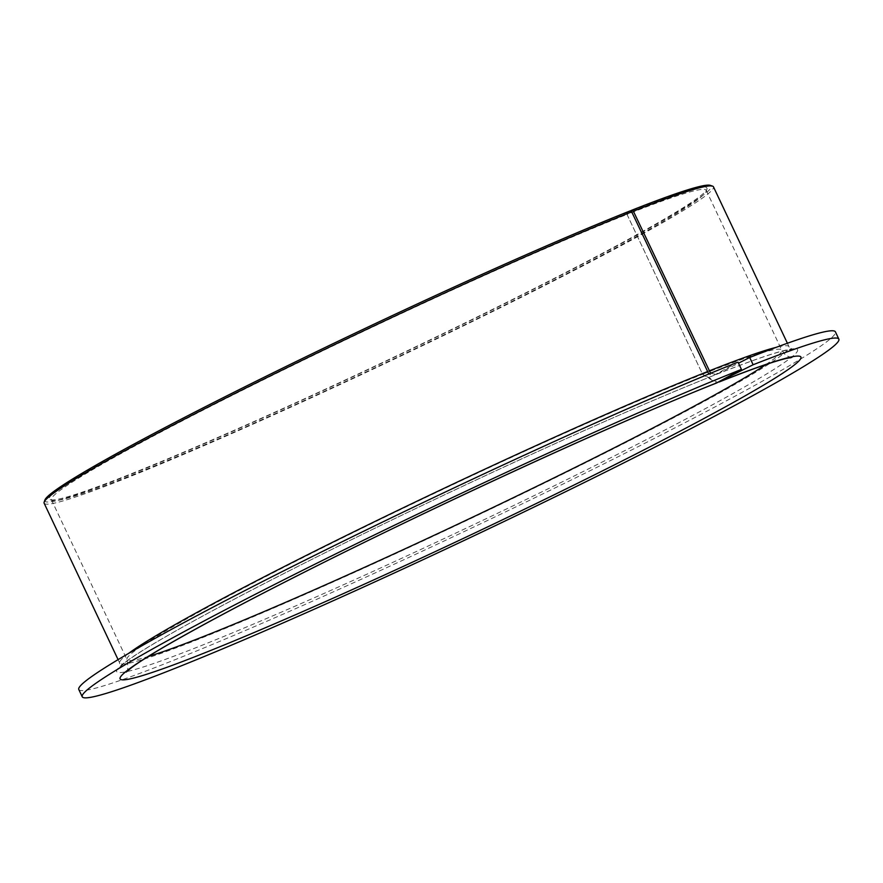 <?xml version="1.0" encoding="UTF-8"?>
<svg xmlns="http://www.w3.org/2000/svg" width="883" height="883" viewBox="0 0 883 883"><rect width="100%" height="100%" fill="white"/><g stroke="black" fill="none" stroke-linecap="round" stroke-linejoin="round"><path stroke-width="0.66" stroke-dasharray="4.42 3.31" d="M630.076 210.927L627.272 212.461L627.018 214.426A362.118 18.951 154.7 0 0 261.092 380.937A362.118 18.951 154.7 0 0 51.424 499.789A362.118 18.951 154.7 0 0 52.296 500.473A362.118 18.951 154.7 0 0 123.289 478.52A362.118 18.951 154.7 0 0 483.067 315.783A362.118 18.951 154.7 0 0 706.168 191.39A362.118 18.951 154.7 0 0 706.19 190.287A362.118 18.951 154.7 0 0 634.325 211.556A362.118 18.951 154.7 0 0 627.018 214.426L702.57 374.26L716.455 383.056M627.272 212.461A363.73 19.04 154.7 0 0 251.754 383.686A363.73 19.04 154.7 0 0 50.165 499.712A363.73 19.04 154.7 0 0 121.468 477.659A363.73 19.04 154.7 0 0 482.846 314.193A363.73 19.04 154.7 0 0 706.93 189.26A363.73 19.04 154.7 0 0 634.767 209.503A363.73 19.04 154.7 0 0 627.603 212.328L630.208 211.004M44.15 503.233A370.165 19.371 154.7 0 0 117.616 481.489A370.165 19.371 154.7 0 0 493.674 311.048A370.165 19.371 154.7 0 0 713.464 186.843M44.945 499.955A368.553 19.294 154.7 0 0 118.057 479.436A368.553 19.294 154.7 0 0 500.65 305.695A368.553 19.294 154.7 0 0 710.429 185.386M710.605 373.277L716.312 374.447L738.508 363.178M78.797 689.513A418.443 21.898 154.7 0 0 161.843 664.932A418.443 21.898 154.7 0 0 586.952 472.262A418.443 21.898 154.7 0 0 835.417 331.853M717.658 382.449L702.57 374.26A362.118 18.951 154.7 0 0 336.644 540.771A362.118 18.951 154.7 0 0 126.975 659.623A362.118 18.951 154.7 0 0 148.189 656.544M765.903 364.558A362.118 18.951 154.7 0 0 781.742 350.121A362.118 18.951 154.7 0 0 709.877 371.39A362.118 18.951 154.7 0 0 702.57 374.26L627.018 214.426L627.603 212.328M738 362.118L713.42 375.595L708.817 374.017M128.477 653.497A370.165 19.371 154.7 0 0 119.702 663.067A370.165 19.371 154.7 0 0 193.167 641.323A370.165 19.371 154.7 0 0 569.226 470.882A370.165 19.371 154.7 0 0 789.016 346.677A370.165 19.371 154.7 0 0 776.058 347.383M713.74 375.452A376.599 19.713 154.7 0 0 238.587 596.908A376.599 19.713 154.7 0 0 191.368 649.502A376.599 19.713 154.7 0 0 670.131 427.328A376.599 19.713 154.7 0 0 722.846 371.853A376.599 19.713 154.7 0 0 716.742 374.26M52.296 500.473L50.165 499.712M706.168 191.39L706.93 189.26M118.09 659.645L119.702 663.067L119.779 667.25L125.805 661.886C148.443 645.164 202.483 615.032 287.924 571.489C423.277 502.537 612.107 415.606 713.42 375.606M716.312 374.447L722.437 372.041C751.51 360.694 772.062 353.575 784.093 350.683L792.194 349.392L789.016 346.677L787.404 343.255M51.424 499.789L126.975 659.623C128.311 667.04 128.057 671.19 126.203 672.073M706.19 190.287L781.742 350.121L785.142 354.569C784.821 355.264 791.422 357.836 791.852 357.427"/><path stroke-width="1.32" d="M708.817 374.017L631.698 211.865A370.165 19.371 154.7 0 0 266.103 377.968A370.165 19.371 154.7 0 0 44.172 502.096A370.165 19.371 154.7 0 0 44.15 503.233L118.09 659.645M631.698 211.865L630.076 210.927A368.553 19.294 154.7 0 0 266.026 376.313A368.553 19.294 154.7 0 0 44.945 499.955L44.172 502.096M787.404 343.255L713.464 186.843A370.165 19.371 154.7 0 0 712.57 186.147L710.429 185.386A368.553 19.294 154.7 0 0 638.177 207.726A368.553 19.294 154.7 0 0 631.411 210.386L633.365 211.192L710.605 373.277M712.57 186.147A370.165 19.371 154.7 0 0 639.998 208.587A370.165 19.371 154.7 0 0 633.365 211.192M126.225 672.051L131.302 667.824C148.763 654.435 208.267 620.793 296.434 576.191C431.246 507.714 616.698 422.449 716.466 383.056L741.433 369.392A418.443 21.898 154.7 0 0 320.341 561.511A418.443 21.898 154.7 0 0 82.229 696.775A418.443 21.898 154.7 0 0 165.276 672.195A418.443 21.898 154.7 0 0 590.385 479.524A418.443 21.898 154.7 0 0 838.85 339.127A418.443 21.898 154.7 0 0 755.804 363.697A418.443 21.898 154.7 0 0 753.133 364.745L717.658 382.449M741.433 369.392L738 362.118A418.443 21.898 154.7 0 0 316.909 554.237A418.443 21.898 154.7 0 0 78.797 689.513L82.229 696.775M838.85 339.127L835.417 331.853A418.443 21.898 154.7 0 0 752.371 356.434A418.443 21.898 154.7 0 0 749.7 357.483L753.133 364.745M738.508 363.178L749.7 357.483M630.208 211.004L631.411 210.386M707.25 371.699A370.165 19.371 154.7 0 0 374.193 521.842A370.165 19.371 154.7 0 0 128.477 653.497M776.058 347.383A370.165 19.371 154.7 0 0 715.55 368.421A370.165 19.371 154.7 0 0 708.928 371.026M148.189 656.544A362.118 18.951 154.7 0 0 198.841 638.354A362.118 18.951 154.7 0 0 513.387 497.67A362.118 18.951 154.7 0 0 765.903 364.558M717.173 382.714A376.599 19.713 154.7 0 0 242.019 604.182A376.599 19.713 154.7 0 0 194.801 656.775A376.599 19.713 154.7 0 0 673.563 434.591A376.599 19.713 154.7 0 0 726.279 379.127A376.599 19.713 154.7 0 0 720.186 381.522M791.852 357.427L785.98 358.509C774.579 361.224 754.38 368.233 725.373 379.535L719.215 381.964"/></g></svg>
